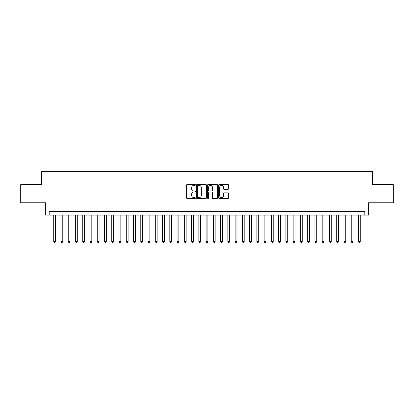 <?xml version="1.0" encoding="UTF-8"?>
<svg xmlns="http://www.w3.org/2000/svg" width="414" height="414" viewBox="0 0 414 414"><rect width="100%" height="100%" fill="white"/><g stroke="black" fill="none" stroke-linecap="round" stroke-linejoin="round"><path stroke-width="0.62" d="M195.392 184.882A0.497 0.497 0 0 0 194.891 184.385L187.325 184.385A0.714 0.714 0 0 0 186.611 185.099L186.611 197.918A0.714 0.714 0 0 0 187.325 198.632L194.891 198.632A0.497 0.497 0 0 0 195.392 198.13A0.497 0.497 0 0 0 194.891 197.633L193.912 197.633A2.277 2.277 0 0 1 191.635 195.356L191.635 194.285A2.277 2.277 0 0 1 193.912 192.008L194.891 192.008A0.497 0.497 0 0 0 195.392 191.506A0.497 0.497 0 0 0 194.891 191.009L193.912 191.009A2.277 2.277 0 0 1 191.635 188.732L191.635 187.661A2.277 2.277 0 0 1 193.912 185.384L194.891 185.384A0.497 0.497 0 0 0 195.392 184.882M227.814 189.405A0.714 0.714 0 0 0 228.528 188.696L228.528 185.099A0.714 0.714 0 0 0 227.814 184.385L219.41 184.385A0.714 0.714 0 0 0 218.701 185.099L218.701 197.918A0.714 0.714 0 0 0 219.41 198.632L227.814 198.632A0.714 0.714 0 0 0 228.528 197.918L228.528 193.576A0.714 0.714 0 0 0 227.814 192.862L224.217 192.862A0.714 0.714 0 0 0 223.508 193.576L223.508 195.729A1.904 1.904 0 0 1 221.599 197.633A1.904 1.904 0 0 1 219.694 195.729L219.694 187.288A1.904 1.904 0 0 1 221.599 185.384A1.904 1.904 0 0 1 223.508 187.288L223.508 188.696A0.714 0.714 0 0 0 224.217 189.405L227.814 189.405M364.822 215.089L368.45 215.089L368.45 202.756L393.3 202.756L393.3 184.613L372.44 184.613L372.44 171.556L41.56 171.556L41.56 184.613L20.7 184.613L20.7 202.756L45.55 202.756L45.55 215.089L364.822 215.089L364.822 211.461L49.178 211.461L49.178 215.089M206.379 185.099A0.714 0.714 0 0 0 205.665 184.385L197.261 184.385A0.714 0.714 0 0 0 196.546 185.099L196.546 197.918A0.714 0.714 0 0 0 197.261 198.632L205.665 198.632A0.714 0.714 0 0 0 206.379 197.918L206.379 185.099M208.335 184.385L216.739 184.385A0.714 0.714 0 0 1 217.453 185.099L217.453 197.918A0.714 0.714 0 0 1 216.739 198.632L213.143 198.632A0.714 0.714 0 0 1 212.429 197.918L212.429 192.717A0.714 0.714 0 0 0 211.72 192.008L209.334 192.008A0.714 0.714 0 0 0 208.62 192.717L208.62 198.13A0.497 0.497 0 0 1 208.123 198.632A0.497 0.497 0 0 1 207.621 198.13L207.621 185.099A0.714 0.714 0 0 1 208.335 184.385M198.042 185.384A0.497 0.497 0 0 0 197.545 185.881L197.545 197.136A0.497 0.497 0 0 0 198.042 197.633L199.077 197.633A2.277 2.277 0 0 0 201.354 195.356L201.354 187.661A2.277 2.277 0 0 0 199.077 185.384L198.042 185.384M212.429 187.325A1.904 1.904 0 0 0 210.524 185.42A1.904 1.904 0 0 0 208.62 187.325L208.62 190.295A0.714 0.714 0 0 0 209.334 191.009L211.72 191.009A0.714 0.714 0 0 0 212.429 190.295L212.429 187.325M53.716 215.089L53.716 241.502L55.528 241.502L55.528 215.089M55.528 241.502L54.984 242.444L54.26 242.444L53.716 241.502M60.972 215.089L60.972 241.502L62.783 241.502L62.783 215.089M62.783 241.502L62.24 242.444L61.515 242.444L60.972 241.502M68.227 215.089L68.227 241.502L70.044 241.502L70.044 215.089M70.044 241.502L69.495 242.444L68.771 242.444L68.227 241.502M75.483 215.089L75.483 241.502L77.299 241.502L77.299 215.089M77.299 241.502L76.756 242.444L76.026 242.444L75.483 241.502M82.738 215.089L82.738 241.502L84.554 241.502L84.554 215.089M84.554 241.502L84.011 242.444L83.281 242.444L82.738 241.502M89.993 215.089L89.993 241.502L91.81 241.502L91.81 215.089M91.81 241.502L91.266 242.444L90.542 242.444L89.993 241.502M97.254 215.089L97.254 241.502L99.065 241.502L99.065 215.089M99.065 241.502L98.522 242.444L97.797 242.444L97.254 241.502M104.509 215.089L104.509 241.502L106.32 241.502L106.32 215.089M106.32 241.502L105.777 242.444L105.052 242.444L104.509 241.502M111.764 215.089L111.764 241.502L113.576 241.502L113.576 215.089M113.576 241.502L113.032 242.444L112.308 242.444L111.764 241.502M119.02 215.089L119.02 241.502L120.836 241.502L120.836 215.089M120.836 241.502L120.288 242.444L119.563 242.444L119.02 241.502M126.275 215.089L126.275 241.502L128.092 241.502L128.092 215.089M128.092 241.502L127.548 242.444L126.819 242.444L126.275 241.502M133.531 215.089L133.531 241.502L135.347 241.502L135.347 215.089M135.347 241.502L134.804 242.444L134.074 242.444L133.531 241.502M140.786 215.089L140.786 241.502L142.602 241.502L142.602 215.089M142.602 241.502L142.059 242.444L141.334 242.444L140.786 241.502M148.046 215.089L148.046 241.502L149.858 241.502L149.858 215.089M149.858 241.502L149.314 242.444L148.59 242.444L148.046 241.502M155.302 215.089L155.302 241.502L157.113 241.502L157.113 215.089M157.113 241.502L156.57 242.444L155.845 242.444L155.302 241.502M162.557 215.089L162.557 241.502L164.368 241.502L164.368 215.089M164.368 241.502L163.825 242.444L163.1 242.444L162.557 241.502M169.812 215.089L169.812 241.502L171.629 241.502L171.629 215.089M171.629 241.502L171.08 242.444L170.356 242.444L169.812 241.502M177.068 215.089L177.068 241.502L178.884 241.502L178.884 215.089M178.884 241.502L178.341 242.444L177.611 242.444L177.068 241.502M184.323 215.089L184.323 241.502L186.14 241.502L186.14 215.089M186.14 241.502L185.596 242.444L184.867 242.444L184.323 241.502M191.578 215.089L191.578 241.502L193.395 241.502L193.395 215.089M193.395 241.502L192.852 242.444L192.127 242.444L191.578 241.502M198.839 215.089L198.839 241.502L200.65 241.502L200.65 215.089M200.65 241.502L200.107 242.444L199.382 242.444L198.839 241.502M206.094 215.089L206.094 241.502L207.906 241.502L207.906 215.089M207.906 241.502L207.362 242.444L206.638 242.444L206.094 241.502M213.35 215.089L213.35 241.502L215.161 241.502L215.161 215.089M215.161 241.502L214.618 242.444L213.893 242.444L213.35 241.502M220.605 215.089L220.605 241.502L222.421 241.502L222.421 215.089M222.421 241.502L221.873 242.444L221.148 242.444L220.605 241.502M227.86 215.089L227.86 241.502L229.677 241.502L229.677 215.089M229.677 241.502L229.133 242.444L228.404 242.444L227.86 241.502M235.116 215.089L235.116 241.502L236.932 241.502L236.932 215.089M236.932 241.502L236.389 242.444L235.659 242.444L235.116 241.502M242.371 215.089L242.371 241.502L244.188 241.502L244.188 215.089M244.188 241.502L243.644 242.444L242.92 242.444L242.371 241.502M249.632 215.089L249.632 241.502L251.443 241.502L251.443 215.089M251.443 241.502L250.9 242.444L250.175 242.444L249.632 241.502M256.887 215.089L256.887 241.502L258.698 241.502L258.698 215.089M258.698 241.502L258.155 242.444L257.43 242.444L256.887 241.502M264.142 215.089L264.142 241.502L265.954 241.502L265.954 215.089M265.954 241.502L265.41 242.444L264.686 242.444L264.142 241.502M271.398 215.089L271.398 241.502L273.214 241.502L273.214 215.089M273.214 241.502L272.666 242.444L271.941 242.444L271.398 241.502M278.653 215.089L278.653 241.502L280.469 241.502L280.469 215.089M280.469 241.502L279.926 242.444L279.196 242.444L278.653 241.502M285.908 215.089L285.908 241.502L287.725 241.502L287.725 215.089M287.725 241.502L287.181 242.444L286.452 242.444L285.908 241.502M293.164 215.089L293.164 241.502L294.98 241.502L294.98 215.089M294.98 241.502L294.437 242.444L293.712 242.444L293.164 241.502M300.424 215.089L300.424 241.502L302.236 241.502L302.236 215.089M302.236 241.502L301.692 242.444L300.968 242.444L300.424 241.502M307.68 215.089L307.68 241.502L309.491 241.502L309.491 215.089M309.491 241.502L308.947 242.444L308.223 242.444L307.68 241.502M314.935 215.089L314.935 241.502L316.746 241.502L316.746 215.089M316.746 241.502L316.203 242.444L315.478 242.444L314.935 241.502M322.19 215.089L322.19 241.502L324.007 241.502L324.007 215.089M324.007 241.502L323.458 242.444L322.734 242.444L322.19 241.502M329.446 215.089L329.446 241.502L331.262 241.502L331.262 215.089M331.262 241.502L330.719 242.444L329.989 242.444L329.446 241.502M336.701 215.089L336.701 241.502L338.517 241.502L338.517 215.089M338.517 241.502L337.974 242.444L337.244 242.444L336.701 241.502M343.956 215.089L343.956 241.502L345.773 241.502L345.773 215.089M345.773 241.502L345.229 242.444L344.505 242.444L343.956 241.502M351.217 215.089L351.217 241.502L353.028 241.502L353.028 215.089M353.028 241.502L352.485 242.444L351.76 242.444L351.217 241.502M358.472 215.089L358.472 241.502L360.284 241.502L360.284 215.089M360.284 241.502L359.74 242.444L359.016 242.444L358.472 241.502"/></g></svg>
